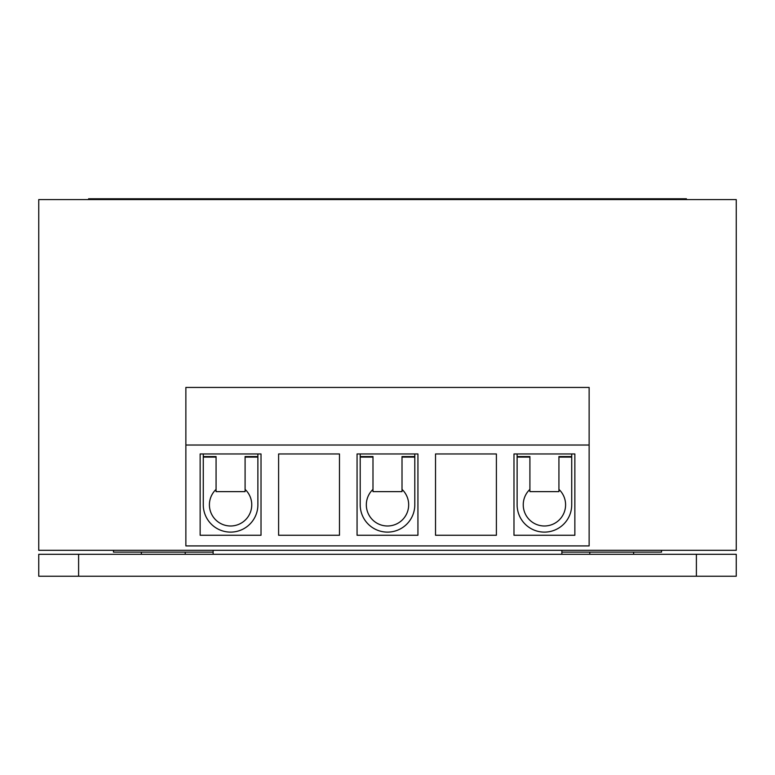 <?xml version="1.0" encoding="UTF-8"?>
<svg xmlns="http://www.w3.org/2000/svg" width="775" height="775" viewBox="0 0 775 775"><rect width="100%" height="100%" fill="white"/><g stroke="black" fill="none" stroke-linecap="round" stroke-linejoin="round"><path stroke-width="1.16" d="M38.75 550.318L736.25 550.318L736.25 199.572L38.75 199.572L38.75 550.318M661.521 550.318L661.521 552.11L561.875 552.11M213.125 552.11L113.479 552.11L113.479 550.318M529.906 489.383A21.187 21.187 0 0 0 544.418 525.993A21.187 21.187 0 0 0 558.93 489.383M216.07 489.383A21.187 21.187 0 0 0 230.582 525.993A21.187 21.187 0 0 0 245.094 489.383M372.988 489.383A21.187 21.187 0 0 0 387.5 525.993A21.187 21.187 0 0 0 402.012 489.383M216.07 457.105L203.282 457.105L203.282 504.806A27.299 27.299 0 0 0 230.582 532.115A27.299 27.299 0 0 0 257.881 504.806L257.881 457.105L245.094 457.105M529.906 457.105L517.119 457.105L517.119 504.806A27.299 27.299 0 0 0 544.418 532.115A27.299 27.299 0 0 0 571.717 504.806L571.717 457.105L558.93 457.105M372.988 457.105L360.201 457.105L360.201 504.806A27.299 27.299 0 0 0 387.5 532.115A27.299 27.299 0 0 0 414.799 504.806L414.799 457.105L402.012 457.105M417.938 453.966L357.062 453.966L357.062 535.254L417.938 535.254L417.938 453.966M261.02 453.966L200.144 453.966L200.144 535.254L261.02 535.254L261.02 453.966M574.856 453.966L513.98 453.966L513.98 535.254L574.856 535.254L574.856 453.966M589.136 445.024L589.136 545.92L185.864 545.92L185.864 387.432L589.136 387.432L589.136 445.024L185.864 445.024M339.479 453.966L278.603 453.966L278.603 535.254L339.479 535.254L339.479 453.966M496.397 453.966L435.521 453.966L435.521 535.254L496.397 535.254L496.397 453.966M517.119 453.966L517.119 456.562L529.906 456.562L529.906 491.631L558.93 491.631L558.93 456.562L571.717 456.562L571.717 453.966M203.282 453.966L203.282 456.562L216.07 456.562L216.07 491.631L245.094 491.631L245.094 456.562L257.881 456.562L257.881 453.966M360.201 453.966L360.201 456.562L372.988 456.562L372.988 491.631L402.012 491.631L402.012 456.562L414.799 456.562L414.799 453.966M38.75 554.299L78.604 554.299L78.604 576.222L38.75 576.222L38.75 554.299M696.396 554.299L736.25 554.299L736.25 576.222L696.396 576.222L696.396 554.299L78.604 554.299M696.396 576.222L78.604 576.222M213.125 550.318L213.125 554.299L561.875 554.299L561.875 550.318M185.225 554.299L185.225 552.11M141.379 554.299L141.379 552.11M633.621 554.299L633.621 552.11M589.775 554.299L589.775 552.11M686.427 199.572L686.427 198.778L88.573 198.778L88.573 199.572M138.396 198.778L138.396 199.572M636.604 198.778L636.604 199.572"/></g></svg>
